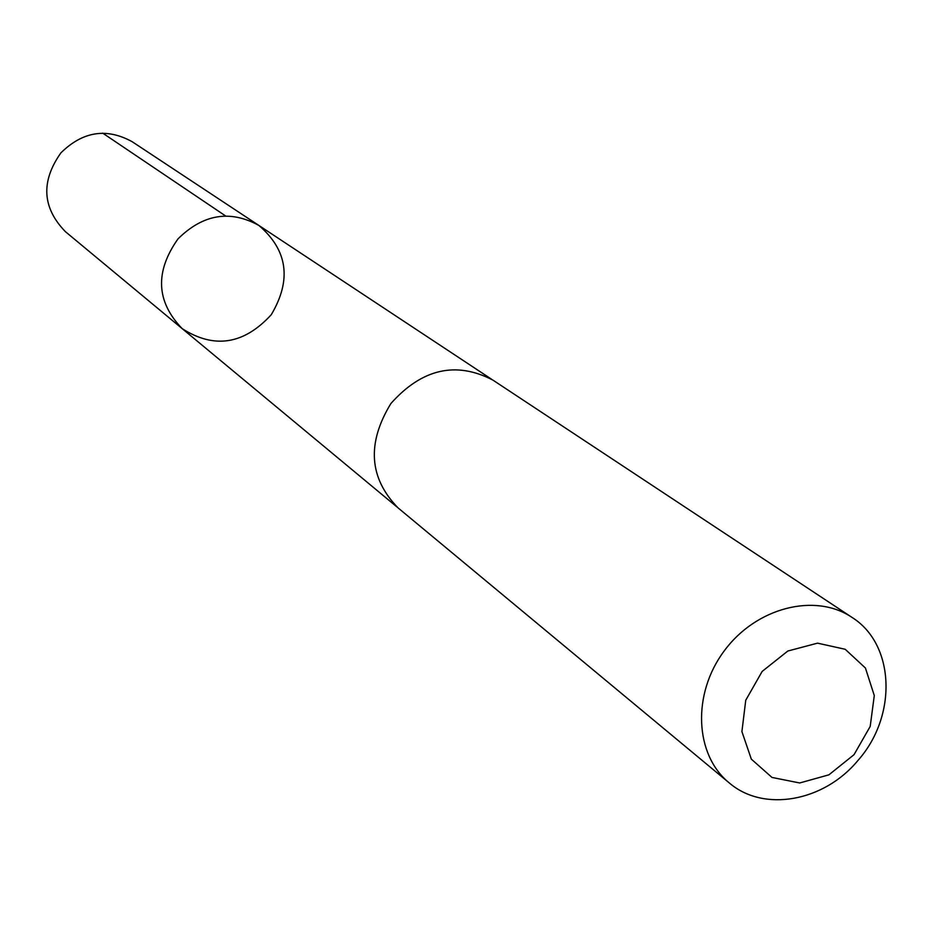 <?xml version="1.0" encoding="UTF-8"?>
<svg xmlns="http://www.w3.org/2000/svg" width="933" height="933" viewBox="0 0 933 933"><rect width="100%" height="100%" fill="white"/><g stroke="black" fill="none" stroke-linecap="round" stroke-linejoin="round"><path stroke-width="1.4" d="M178.005 238.871C203.079 214.124 230.031 209.633 258.826 225.413C287.714 250.161 291.866 279.923 271.27 314.701C243.945 344.487 214.252 349.14 182.203 328.649C156.138 301.686 154.738 271.76 178.005 238.871C203.079 214.124 230.031 209.633 258.826 225.413L132.194 141.723C106.584 127.634 82.827 131.343 60.925 152.837C40.679 181.469 42.183 207.744 65.427 231.687L182.203 328.649C156.138 301.686 154.738 271.76 178.005 238.871M851.911 617.343L492.892 380.093C455.934 360.943 421.938 368.745 390.915 403.499C366.634 443.257 369.013 478.058 398.053 507.89L729.116 782.799C763.602 812.678 824.002 801.669 857.952 760.465C897.476 716.101 895.085 644.248 851.911 617.343C815.08 592.467 756.092 607.5 724.241 650.884C691.948 693.93 694.63 754.75 729.116 782.799M854.033 754.669L870.197 726.434L874.291 695.563L865.427 668.028L845.205 649.286L817.506 643.152L787.825 651.024L762.156 671.422L745.747 700.24L741.91 731.6L751.333 759.147L771.999 777.446L799.686 782.974L828.924 774.822L854.033 754.669M225.623 215.978L102.758 133.162M491.633 379.276L258.826 225.413M396.91 506.922L182.203 328.649"/></g></svg>
